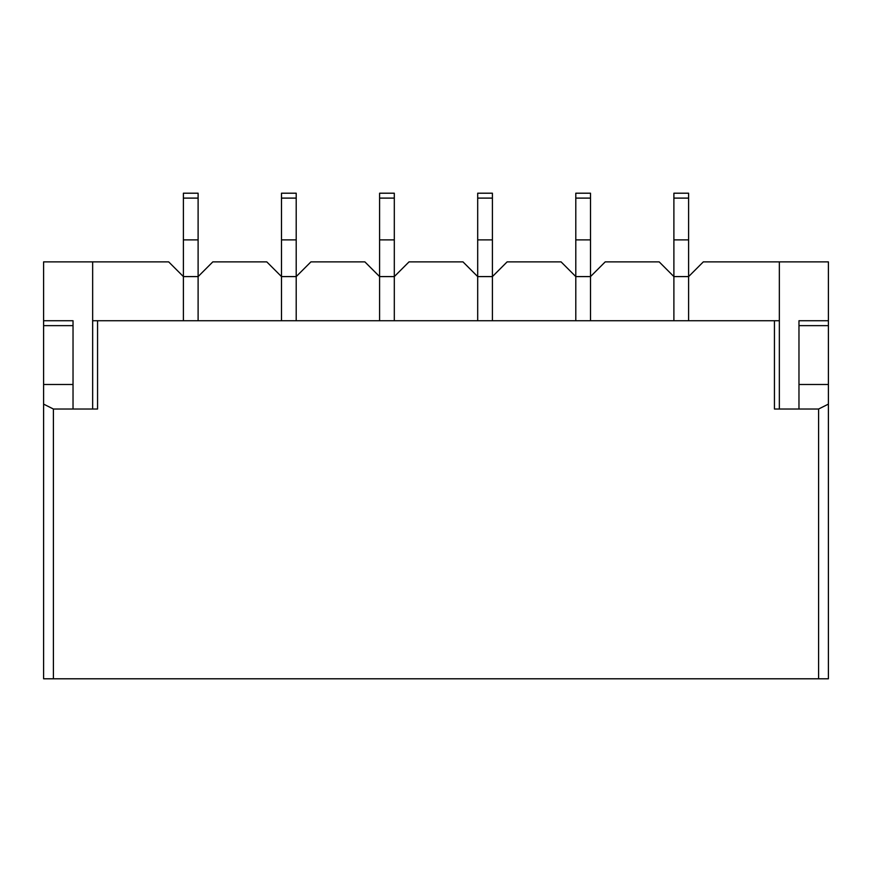 <?xml version="1.0" encoding="UTF-8"?>
<svg xmlns="http://www.w3.org/2000/svg" width="872" height="872" viewBox="0 0 872 872"><rect width="100%" height="100%" fill="white"/><g stroke="black" fill="none" stroke-linecap="round" stroke-linejoin="round"><path stroke-width="1.31" d="M394.308 276.588L394.308 320.733L394.308 276.588L379.593 276.588L379.593 320.733L379.593 239.876L394.308 239.876L394.308 276.588L409.023 261.873L462.978 261.873L477.693 276.588L477.693 320.733L477.693 239.876L492.408 239.876L492.408 276.588L477.693 276.588M379.593 239.876L379.593 193.203L394.308 193.203L394.308 239.876M379.593 193.203L394.308 193.203M492.408 276.588L492.408 320.733L492.408 276.588L507.123 261.873L561.077 261.873L575.793 276.588L575.793 320.733L575.793 239.876L590.508 239.876L590.508 320.733L590.508 276.588L575.793 276.588M477.693 239.876L477.693 193.203L492.408 193.203L492.408 239.876M477.693 193.203L492.408 193.203M688.608 276.588L673.893 276.588L673.893 320.733L673.893 193.203L688.608 193.203L688.608 320.733L688.608 276.588L703.323 261.873L828.4 261.873L828.4 320.733L798.97 320.733L798.97 409.023L774.445 409.023L774.445 320.733L97.555 320.733L97.555 409.023L73.03 409.023L73.03 320.733L43.6 320.733L43.6 261.873L168.678 261.873L183.393 276.588L183.393 320.733L183.393 239.876L198.108 239.876L198.108 320.733L198.108 276.588L183.393 276.588M198.108 276.588L212.823 261.873L266.778 261.873L281.493 276.588L281.493 320.733L281.493 239.876L296.208 239.876L296.208 320.733L296.208 276.588L281.493 276.588M590.508 276.588L605.223 261.873L659.178 261.873L673.893 276.588M92.65 261.873L92.65 320.733L97.555 320.733M296.208 276.588L310.923 261.873L364.878 261.873L379.593 276.588M818.59 678.798L818.59 409.023L828.4 404.118L828.4 678.798L43.6 678.798L43.6 320.733M73.03 409.023L53.41 409.023L53.41 678.798M798.97 409.023L818.59 409.023M828.4 320.733L828.4 404.118M798.97 325.638L828.4 325.638M798.97 384.498L828.4 384.498M774.445 320.733L779.35 320.733L779.35 261.873M779.35 320.733L779.35 409.023M43.6 404.118L53.41 409.023M73.03 384.498L43.6 384.498M73.03 325.638L43.6 325.638M92.65 409.023L92.65 320.733M575.793 239.876L575.793 193.203L590.508 193.203L590.508 239.876M575.793 193.203L590.508 193.203M183.393 239.876L183.393 193.203L198.108 193.203L198.108 239.876M183.393 193.203L198.108 193.203M673.893 193.203L688.608 193.203M673.893 239.876L688.608 239.876M281.493 239.876L281.493 193.203L296.208 193.203L296.208 239.876M281.493 193.203L296.208 193.203M379.593 198.108L394.308 198.108M477.693 198.108L492.408 198.108M575.793 198.108L590.508 198.108M183.393 198.108L198.108 198.108M673.893 198.108L688.608 198.108M281.493 198.108L296.208 198.108"/></g></svg>
